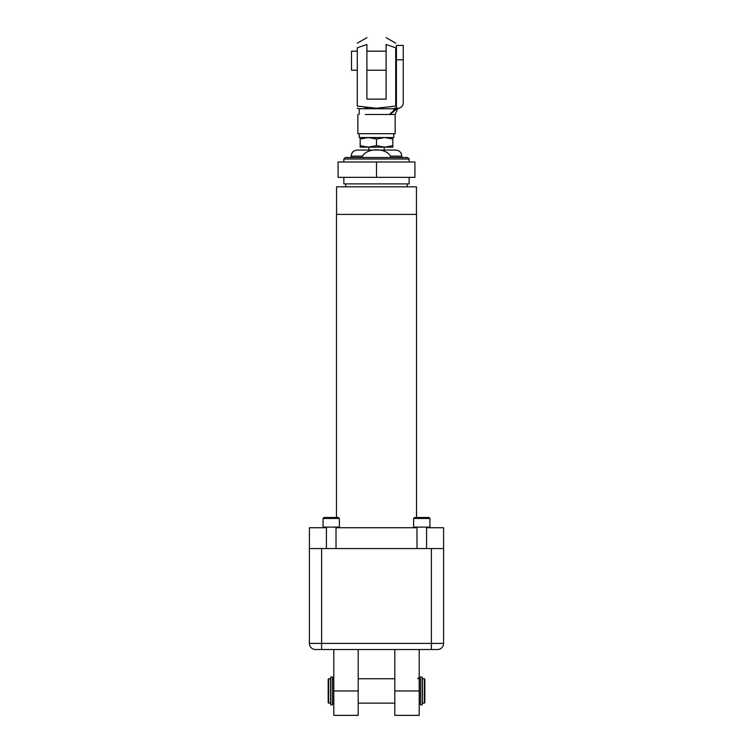 <?xml version="1.0" encoding="UTF-8"?>
<svg xmlns="http://www.w3.org/2000/svg" width="753" height="753" viewBox="0 0 753 753"><rect width="100%" height="100%" fill="white"/><g stroke="black" fill="none" stroke-linecap="round" stroke-linejoin="round"><path stroke-width="1.13" d="M414.922 177.35L338.078 177.35L338.078 161.98L414.922 161.98L414.922 177.35M376.5 177.35L376.5 161.98M390.496 157.537L390.496 156.172C385.997 147.748 367.097 147.72 362.504 156.172L362.504 157.537M390.496 156.172L401.848 156.172C401.49 152.473 399.457 150.44 395.749 150.073L357.251 150.073C353.543 150.44 351.51 152.473 351.152 156.172L362.504 156.172M384.209 150.073L384.209 147.146M397.97 108.216L396.426 108.216L396.426 45.415L403.25 45.415L403.25 102.926A5.28 5.28 0 0 1 397.97 108.216L395.137 114.494L395.137 133.705L357.863 133.705L357.863 114.494M365.421 114.494L395.137 114.494M357.289 70.227L351.529 70.227L351.529 51.176L357.289 51.176M396.426 51.176L395.711 51.176M386.101 51.176L366.899 51.176M397.49 108.216L390.11 114.494M396.426 108.216L389.339 114.494M395.711 47.787C395.711 41.876 395.711 41.876 395.711 47.787L395.711 106.079C395.711 108.837 395.711 108.837 395.711 106.079C395.711 108.837 395.711 108.837 395.711 106.079L376.5 108.216L357.289 106.079C357.289 108.846 357.289 108.846 357.289 106.079C357.289 108.846 357.289 108.846 357.289 106.079L357.289 47.787C357.289 41.876 357.289 41.876 357.289 47.787C357.289 41.876 357.289 41.876 357.289 47.787L366.899 44.502L366.899 99.123L386.101 99.123L386.101 44.502L395.711 47.787M395.711 107.999L393.791 108.724L359.209 108.724L357.289 108.216M368.066 107.735L364.584 107.303M386.101 44.502C386.101 36.069 386.101 36.069 386.101 44.502M366.899 44.502C366.899 36.069 366.899 36.069 366.899 44.502C366.899 36.069 366.899 36.069 366.899 44.502M393.791 133.705L393.791 137.545L359.209 137.545L359.209 133.705M360.169 145.687L368.339 147.146L384.661 147.146L392.831 145.687L392.831 147.146L384.661 147.146L376.5 145.687L368.339 147.146L360.169 147.146L360.169 139.004L368.339 137.545L376.5 139.004L384.661 137.545L392.831 139.004L392.831 137.545M360.169 137.545L360.169 139.004M376.5 145.687L376.5 139.004M392.831 145.687L392.831 139.004M338.417 517.499L339.377 518.459L323.056 518.459L323.056 527.1L339.377 527.1L339.377 518.459L338.417 517.499L324.016 517.499L323.056 518.459M413.623 518.459L414.583 517.499L428.984 517.499L429.944 518.459L413.623 518.459L413.623 527.1L429.944 527.1L429.944 518.459M416.983 548.57L416.983 527.1M343.839 159.005L345.307 157.537L407.693 157.537L409.161 159.005L343.839 159.005L343.839 161.98M409.161 159.005L409.161 161.98M409.161 177.35L409.161 183.892L343.839 183.892L343.839 177.35M407.232 183.892L407.232 186.819M416.437 214.389L416.437 186.819L336.563 186.819L336.563 214.389M416.531 517.499L416.531 214.389L336.469 214.389L336.469 517.499M416.531 527.74L416.531 527.1M321.606 548.57L321.606 643.429L431.394 643.429L431.394 649.528L437.493 649.528C440.016 649.18 440.016 649.18 437.493 649.528C440.016 649.18 440.016 649.18 437.493 649.528C440.016 649.18 440.016 649.18 437.493 649.528C440.016 649.18 440.016 649.18 437.493 649.528L315.507 649.528L321.606 649.528L321.606 643.429L309.408 643.429A6.099 6.099 0 0 0 315.507 649.528L321.606 649.528L315.507 649.528C312.984 649.18 312.984 649.18 315.507 649.528C312.984 649.18 312.984 649.18 315.507 649.528L321.606 649.528L315.507 649.528C312.984 649.18 312.984 649.18 315.507 649.528A6.099 6.099 0 0 1 309.408 643.429L309.408 548.57L443.592 548.57L443.592 527.74L426.584 527.74M416.983 527.74L336.017 527.74M326.416 527.74L309.408 527.74L309.408 548.57M437.493 649.528A6.099 6.099 0 0 0 443.592 643.429L443.592 548.57M328.666 703.151L328.176 702.662L328.176 679.244L328.666 678.754L328.666 703.151L330.623 703.151L330.623 678.754L328.666 678.754M424.334 678.754L424.824 679.244L424.824 702.662L424.334 703.151L424.334 678.754L422.377 678.754L422.377 703.151L424.334 703.151M330.812 677.022L330.812 704.883L332.525 704.883L332.525 677.022L330.812 677.022M422.188 677.022L422.188 704.883L420.475 704.883L420.475 677.022L422.188 677.022M394.798 703.151L358.202 703.151M420.475 703.151L419.195 703.151M419.195 649.528L419.195 715.35L394.798 715.35L394.798 649.528M333.805 690.953L333.805 715.35L358.202 715.35L358.202 690.953L333.805 690.953L333.805 649.528M358.202 649.528L358.202 690.953M403.25 59.816L396.426 59.816M443.592 643.429L431.394 643.429L431.394 548.57M309.408 643.429A6.099 6.099 0 0 0 315.507 649.528M419.195 690.953L394.798 690.953M401.848 157.537L401.848 156.172M351.152 157.537L351.152 156.172M368.791 150.073L368.791 147.146M396.426 70.227L395.711 70.227M386.101 70.227L366.899 70.227M359.209 108.724L359.209 114.494M393.791 108.724L393.791 110.644M366.899 37.65L357.289 43.194M386.101 37.65L395.711 43.194M336.017 548.57L336.017 527.1M326.416 548.57L326.416 527.1M426.584 548.57L426.584 527.1M345.768 183.892L345.768 186.819M336.469 527.74L336.469 527.1M394.798 678.754L358.202 678.754M420.475 678.754L419.195 678.754M417.727 678.754L419.195 677.295M333.805 678.754L332.525 678.754M333.805 703.151L332.525 703.151"/></g></svg>
